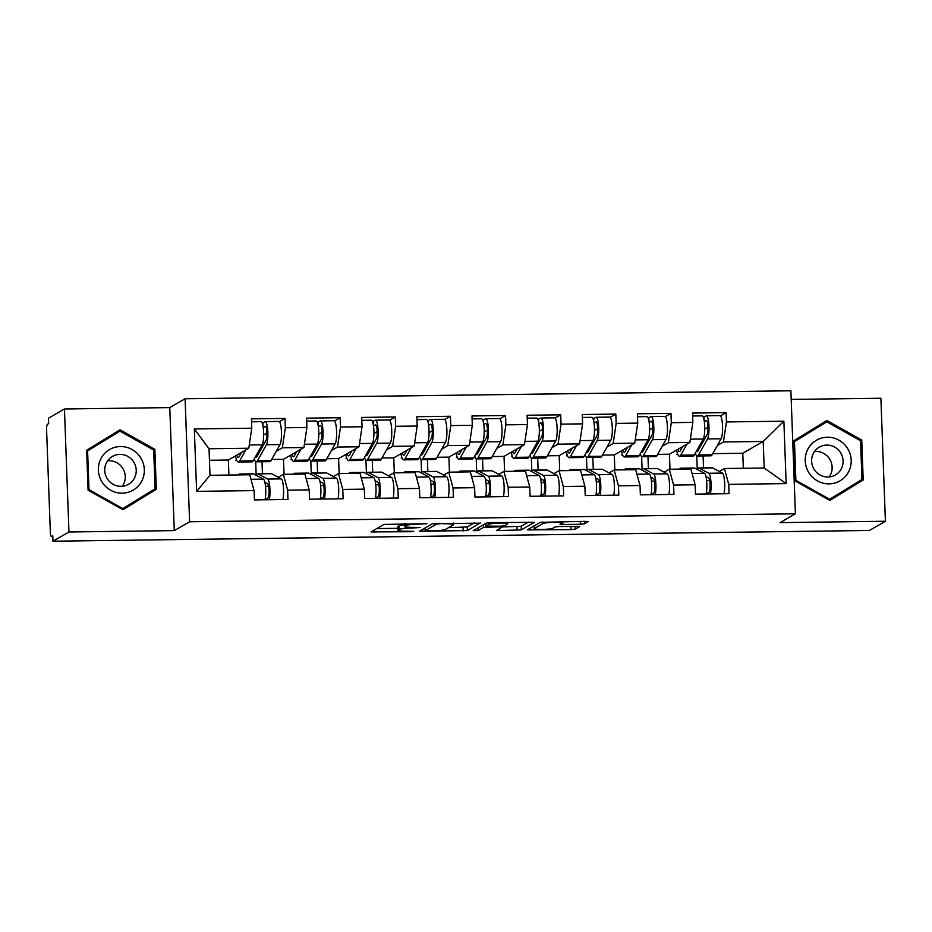 <?xml version="1.0" encoding="UTF-8"?>
<svg xmlns="http://www.w3.org/2000/svg" width="932" height="932" viewBox="0 0 932 932"><rect width="100%" height="100%" fill="white"/><g stroke="black" fill="none" stroke-linecap="round" stroke-linejoin="round"><path stroke-width="1.4" d="M426.961 523.714L383.996 524.401L371.029 531.927L410.709 531.718L413.692 531.345L406.946 531.205A11.347 1.27 177.9 0 1 397.906 530.296A11.347 1.27 177.9 0 1 398.139 530.028L399.211 529.411A11.347 1.27 177.9 0 1 412.608 527.943L420.309 527.559L413.61 527.361A11.347 1.27 177.9 0 1 404.558 526.452A11.347 1.27 177.9 0 1 404.791 526.184L405.874 525.566A11.347 1.27 177.9 0 1 419.26 524.099L426.961 523.714M580.356 524.262L584.539 523.796L588.232 521.629L585.401 521.349L540.28 522.339L527.314 529.865L571.071 529.609L575.265 529.155L579.704 526.545L559.363 526.498L555.169 526.953L553.002 528.199A9.483 1.06 177.9 0 1 542.785 529.411A9.483 1.06 177.9 0 1 534.246 528.677A9.483 1.06 177.9 0 1 534.444 528.444L542.937 523.551A9.483 1.06 177.9 0 1 553.154 522.339A9.483 1.06 177.9 0 1 561.693 523.085A9.483 1.06 177.9 0 1 561.495 523.306L560.004 524.203L562.835 524.495L580.356 524.262L580.252 521.419M174.284 530.611L169.775 407.599L64.448 408.985L68.956 531.997L174.284 530.611L189.604 521.769L795.404 513.8L780.072 522.631L885.4 521.244L869.416 530.471L52.973 541.212L52.786 535.842L51.609 536.506L52.809 536.494M68.956 531.997L52.973 541.212M480.26 523.132L432.39 523.761L419.423 531.287L467.375 530.576L480.26 522.968M490.523 522.596L534.281 522.339L521.314 529.865L499.61 530.553L496.779 530.273L502.162 527.081L499.331 526.801L483.522 527.407L478.081 530.553L473.176 530.669L486.329 523.05L490.523 522.596M697.253 469.25L696.752 455.806M642.113 469.973L641.624 456.529M586.974 470.695L586.484 457.262M531.834 471.429L531.345 457.985M476.706 472.151L476.205 458.707M421.567 472.873L421.078 459.429M366.427 473.596L365.938 460.163M311.3 474.33L310.799 460.886M189.604 521.769L185.095 398.756L790.884 390.788L795.404 513.8M720.483 415.87L726.098 412.631L692.523 413.074L692.86 422.394L689.866 442.432L669.432 454.21L657.631 454.373M726.098 412.631L726.436 421.951L783.87 421.194L786.165 483.603L728.731 484.36L729.069 493.68L695.493 494.123L695.144 484.791L673.591 485.083L673.929 494.403L640.354 494.845L640.016 485.525L618.452 485.805L618.801 495.137L585.214 495.568L584.877 486.248L563.312 486.527L563.662 495.859L530.087 496.302L529.737 486.97L508.185 487.261L508.523 496.581L474.947 497.024L474.609 487.704L453.045 487.984L453.383 497.304L419.808 497.746L419.47 488.426L397.906 488.706L398.255 498.038L364.68 498.48L364.33 489.149L342.778 489.44L343.116 498.76L309.541 499.203L309.191 489.882L287.639 490.162L287.976 499.482L254.401 499.925L254.063 490.605L196.629 491.362L194.334 428.953L251.768 428.196L248.786 448.234L228.352 460.024L209.444 460.268M279.39 421.672L285.006 418.433L251.43 418.876L251.768 428.196M285.006 418.433L285.343 427.765L306.908 427.473L303.914 447.511L283.479 459.301L271.678 459.453M334.53 420.949L340.145 417.711L306.57 418.153L306.908 427.473M340.145 417.711L340.483 427.031L362.047 426.751L359.053 446.789L338.619 458.567L326.817 458.73M389.658 420.227L395.273 416.977L361.698 417.42L362.047 426.751M395.273 416.977L395.622 426.308L417.175 426.029L414.192 446.055L393.758 457.845L381.957 457.996M444.797 419.493L450.412 416.255L416.837 416.697L417.175 426.029M450.412 416.255L450.762 425.586L472.314 425.295L469.32 445.333L448.898 457.123L437.085 457.274M499.936 418.771L505.552 415.532L471.976 415.975L472.314 425.295M505.552 415.532L505.89 424.852L527.454 424.573L524.46 444.611L504.026 456.389L492.224 456.552M555.064 418.049L560.691 414.81L527.116 415.241L527.454 424.573M560.691 414.81L561.029 424.13L582.593 423.85L579.599 443.877L559.165 455.666L547.364 455.818M610.204 417.315L615.819 414.076L582.244 414.519L582.593 423.85M615.819 414.076L616.168 423.408L637.721 423.116L634.739 443.154L614.304 454.944L602.503 455.096M665.343 416.592L670.958 413.354L637.383 413.796L637.721 423.116M670.958 413.354L671.296 422.674L692.86 422.394M664.19 472.186L669.281 469.25L690.845 468.971L695.144 484.791M689.866 442.432L668.314 442.712L662.186 446.242M669.992 469.239L669.432 454.21M648.392 468.61L647.961 456.657M669.281 469.25L673.591 485.083M671.296 422.674L668.314 442.712M609.062 472.92L614.153 469.984L635.706 469.693L640.016 485.525M634.739 443.154L613.174 443.446L607.047 446.976M614.852 469.973L614.304 454.944M593.265 469.332L592.822 457.379M614.153 469.984L618.452 485.805M616.168 423.408L613.174 443.446M553.923 473.642L559.014 470.707L580.566 470.427L584.877 486.248M579.599 443.877L558.035 444.168L551.919 447.698M559.713 470.695L559.165 455.666M538.125 470.066L537.682 458.101M559.014 470.707L563.312 486.527M561.029 424.13L558.035 444.168M498.783 474.365L503.874 471.429L525.438 471.149L529.737 486.97M524.46 444.611L502.907 444.89L496.779 448.42M504.585 471.417L504.026 456.389M482.986 470.788L482.543 458.824M503.874 471.429L508.185 487.261M505.89 424.852L502.907 444.89M443.644 475.099L448.735 472.163L470.299 471.872L474.609 487.704M469.32 445.333L447.768 445.613L441.64 449.154M449.445 472.151L448.898 457.123M427.846 471.51L427.415 459.558M448.735 472.163L453.045 487.984M450.762 425.586L447.768 445.613M388.516 475.821L393.607 472.885L415.159 472.594L419.47 488.426M414.192 446.055L392.628 446.346L386.512 449.876M394.306 472.873L393.758 457.845M372.718 472.244L372.276 460.28M393.607 472.885L397.906 488.706M395.622 426.308L392.628 446.346M333.376 476.543L338.467 473.607L360.032 473.328L364.33 489.149M359.053 446.789L337.489 447.069L331.373 450.599M339.166 473.596L338.619 458.567M317.579 472.967L317.136 461.002M338.467 473.607L342.778 489.44M340.483 427.031L337.489 447.069M278.237 477.266L283.328 474.33L304.892 474.05L309.191 489.882M303.914 447.511L282.361 447.791L276.233 451.333M284.039 474.33L283.479 459.301M262.44 473.689L262.009 461.736M283.328 474.33L287.639 490.162M285.343 427.765L282.361 447.791M64.448 408.985L48.464 418.2L48.662 423.582L47.497 424.258A5.417 1.107 -90.8 0 0 46.6 430.269L50.316 531.764A5.417 1.107 -90.8 0 0 51.493 536.552A5.417 1.107 -90.8 0 0 51.609 536.506M256.16 475.052L255.659 461.608M248.786 448.234L209.024 448.758L209.991 475.297L249.753 474.772L254.063 490.605M228.899 475.052L228.352 460.024M209.991 475.297L196.629 491.362M194.334 428.953L209.024 448.758M885.4 521.244L880.891 398.232L791.21 399.42M169.775 407.599L185.095 398.756M719.329 471.464L724.42 468.528L764.182 468.004L763.203 441.465L723.442 441.989L717.325 445.519M743.328 468.283L742.781 453.255L763.203 441.465L783.87 421.194M742.781 453.255L712.77 453.651M703.532 467.887L703.089 455.923M724.42 468.528L728.731 484.36M764.182 468.004L786.165 483.603M726.436 421.951L723.442 441.989M120.018 429.803L86.653 450.238L88.109 490.197L122.954 509.734L156.331 489.3L154.863 449.341L120.018 429.803M794.984 480.889L829.829 500.426L863.207 479.992L861.739 440.032L826.894 420.495L793.528 440.929L794.984 480.889M404.5 524.786A11.347 1.27 177.9 0 0 399.082 525.823L399.211 529.411M397.906 530.296L397.766 526.708A11.347 1.27 177.9 0 1 397.999 526.44L399.082 525.823M376.749 528.584L397.824 528.304M448.56 527.64L467.235 526.988L474.481 522.805M439.391 523.831L436.456 524.157L425.143 530.681L432.099 530.879A11.347 1.27 177.9 0 0 445.484 529.411L453.22 524.949A11.347 1.27 177.9 0 0 453.465 524.669A11.347 1.27 177.9 0 0 444.413 523.772L439.368 523.271M528.432 522.095L521.186 526.277L521.314 529.865M502.15 526.93L521.186 526.277M507.509 524.04A9.483 1.06 177.9 0 0 507.707 523.807A9.483 1.06 177.9 0 0 499.179 523.073A9.483 1.06 177.9 0 0 488.95 524.285L485.887 526.091L500.333 526.219L504.527 525.764L507.509 524.04M533.034 526.522L534.176 526.51M118.073 432.203L117.048 431.632M122.861 509.688L153.256 491.071L153.221 489.929M153.675 450.063L155.096 488.776L122.756 508.581L89.006 489.65L87.585 450.925L119.925 431.132L153.675 450.063L154.863 449.341M153.256 491.071L156.331 489.3M829.736 500.379L860.131 481.762L860.096 480.621M824.948 422.895L823.923 422.324M860.516 440.731L861.739 440.032M860.131 481.762L863.207 479.992M255.496 456.727A13.363 2.738 -90.8 0 0 256.16 457.111A13.363 2.738 -90.8 0 0 256.475 457.018A13.363 2.738 -90.8 0 0 257.069 456.33L266.028 440.335A7.223 1.48 -90.8 0 0 266.89 432.297A7.223 1.48 -90.8 0 0 265.352 426.308A7.223 1.48 -90.8 0 0 265.177 426.367L263.22 427.497M262.218 423.081L265.014 421.695A11.918 2.447 89.2 0 1 265.294 421.613L278.901 421.439A11.918 2.447 89.2 0 1 281.429 431.306A11.918 2.447 89.2 0 1 280.019 444.576L271.049 460.571A18.058 3.705 89.2 0 1 270.245 461.503A18.058 3.705 89.2 0 1 269.826 461.631L256.218 461.806A18.058 3.705 89.2 0 1 254.203 459.022M265.294 421.613A11.918 2.447 89.2 0 1 267.822 431.481A11.918 2.447 89.2 0 1 266.412 444.75L257.442 460.757A18.058 3.705 89.2 0 1 256.638 461.69A18.058 3.705 89.2 0 1 256.218 461.806M236.775 455.166A13.363 2.738 -90.8 0 0 238.312 457.344A13.363 2.738 -90.8 0 0 238.627 457.262A13.363 2.738 -90.8 0 0 239.221 456.563L241.551 452.404M251.535 421.8L261.042 421.672A11.918 2.447 89.2 0 1 263.581 431.539A11.918 2.447 89.2 0 1 262.172 444.809L253.201 460.804A18.058 3.705 89.2 0 1 252.397 461.736A18.058 3.705 89.2 0 1 251.978 461.864L238.371 462.039A18.058 3.705 89.2 0 1 235.505 455.899M245.768 449.981L239.594 460.99A18.058 3.705 89.2 0 1 238.79 461.923A18.058 3.705 89.2 0 1 238.371 462.039M259.946 448.781L260.016 450.564L258.63 451.123M266.913 433.031L263.651 434.918M260.016 450.564L258.933 450.575M235.784 460.163L236.518 459.732M259.609 451.787L258.246 451.81M241.539 474.889L240.072 474.097A18.058 3.705 -90.8 0 0 239.664 473.992A18.058 3.705 -90.8 0 0 239.244 474.12A18.058 3.705 -90.8 0 0 238.51 474.924M269.301 499.738A11.918 2.447 -90.8 0 0 269.826 487.238A11.918 2.447 -90.8 0 0 267.67 479.071L257.931 473.864A18.058 3.705 -90.8 0 0 257.512 473.759A18.058 3.705 -90.8 0 0 257.092 473.875A18.058 3.705 -90.8 0 0 256.09 475.203M264.863 482.263L267.624 483.743A7.223 1.48 89.2 0 1 269.033 490.896A7.223 1.48 89.2 0 1 267.81 498.096L265.131 499.447M282.909 499.552A11.918 2.447 -90.8 0 0 283.433 487.052A11.918 2.447 -90.8 0 0 281.278 478.897L271.538 473.689A18.058 3.705 -90.8 0 0 271.119 473.572L257.512 473.759M265.492 486.248L268.614 486.201M265.061 499.785A11.918 2.447 -90.8 0 0 265.585 487.296A11.918 2.447 -90.8 0 0 263.43 479.13L253.679 473.922A18.058 3.705 -90.8 0 0 253.271 473.817L239.664 473.992M120.484 446.545A23.475 22.822 60 0 0 98.373 470.159A23.475 22.822 60 0 0 122.197 493.168A23.475 22.822 60 0 0 144.32 469.553A23.475 22.822 60 0 0 120.484 446.545M119.89 454.397A16.065 15.623 60 0 0 105.374 474.493A16.065 15.623 60 0 0 128.511 484.279A16.065 15.623 60 0 0 119.89 454.397M107.658 460.781A16.065 15.623 -120 0 1 122.337 486.248M86.688 451.379L119.925 431.132M121.836 509.105L122.756 508.581M88.109 490.162L89.006 489.65M86.688 451.449L87.585 450.925M847.689 448.63A23.475 22.822 60 0 0 815.989 440.51A23.475 22.822 60 0 0 808.743 472.466A23.475 22.822 60 0 0 840.443 480.586A23.475 22.822 60 0 0 847.689 448.63M840.676 452.882A16.065 15.623 60 0 0 819.321 447.127A16.065 15.623 60 0 0 814.02 469.204A16.065 15.623 60 0 0 835.387 474.971A16.065 15.623 60 0 0 840.676 452.882M814.533 451.472A16.065 15.623 -120 0 1 829.212 476.939M793.563 442.071L826.801 421.823L860.551 440.754L861.972 479.467L829.631 499.272L795.881 480.341L794.46 441.628L826.801 421.823M794.984 480.854L795.881 480.341M828.711 499.797L829.631 499.272M793.563 442.141L794.46 441.628M310.624 456.004A13.363 2.738 -90.8 0 0 311.3 456.389A13.363 2.738 -90.8 0 0 311.603 456.296A13.363 2.738 -90.8 0 0 312.197 455.608L321.167 439.613A7.223 1.48 -90.8 0 0 322.029 431.563A7.223 1.48 -90.8 0 0 320.492 425.586A7.223 1.48 -90.8 0 0 320.317 425.633L318.36 426.763M317.358 422.347L320.142 420.973A11.918 2.447 89.2 0 1 320.422 420.891L334.029 420.716A11.918 2.447 89.2 0 1 336.568 430.572A11.918 2.447 89.2 0 1 335.159 443.853L326.188 459.849A18.058 3.705 89.2 0 1 325.385 460.781A18.058 3.705 89.2 0 1 324.965 460.909L311.358 461.084A18.058 3.705 89.2 0 1 309.342 458.299M320.422 420.891A11.918 2.447 89.2 0 1 322.961 430.759A11.918 2.447 89.2 0 1 321.54 444.028L312.581 460.024A18.058 3.705 89.2 0 1 311.777 460.956A18.058 3.705 89.2 0 1 311.358 461.084M291.914 454.432A13.363 2.738 -90.8 0 0 293.452 456.622A13.363 2.738 -90.8 0 0 293.755 456.529A13.363 2.738 -90.8 0 0 294.349 455.841L296.679 451.682M306.675 421.078L316.181 420.949A11.918 2.447 89.2 0 1 318.721 430.817A11.918 2.447 89.2 0 1 317.299 444.086L308.341 460.082A18.058 3.705 89.2 0 1 307.537 461.014A18.058 3.705 89.2 0 1 307.117 461.142L293.51 461.317A18.058 3.705 89.2 0 1 290.644 455.166M300.908 449.247L294.733 460.268A18.058 3.705 89.2 0 1 293.93 461.2A18.058 3.705 89.2 0 1 293.51 461.317M315.086 448.047L315.144 449.841L313.769 450.389M322.053 432.308L318.779 434.195M315.144 449.841L314.072 449.853M290.912 459.429L291.658 459.01M314.748 451.065L313.385 451.076M365.763 455.27A13.363 2.738 -90.8 0 0 366.427 455.666A13.363 2.738 -90.8 0 0 366.742 455.573A13.363 2.738 -90.8 0 0 367.336 454.886L376.307 438.879A7.223 1.48 -90.8 0 0 377.157 430.84A7.223 1.48 -90.8 0 0 375.619 424.864A7.223 1.48 -90.8 0 0 375.456 424.91L373.499 426.041M372.497 421.625L375.281 420.25A11.918 2.447 89.2 0 1 375.561 420.169L389.168 419.983A11.918 2.447 89.2 0 1 391.708 429.85A11.918 2.447 89.2 0 1 390.287 443.119L381.328 459.127A18.058 3.705 89.2 0 1 380.524 460.058A18.058 3.705 89.2 0 1 380.105 460.175L366.497 460.361A18.058 3.705 89.2 0 1 364.47 457.577M375.561 420.169A11.918 2.447 89.2 0 1 378.101 430.036A11.918 2.447 89.2 0 1 376.679 443.306L367.721 459.301A18.058 3.705 89.2 0 1 366.917 460.233A18.058 3.705 89.2 0 1 366.497 460.361M347.042 453.709A13.363 2.738 -90.8 0 0 348.58 455.899A13.363 2.738 -90.8 0 0 348.894 455.806A13.363 2.738 -90.8 0 0 349.488 455.119L351.818 450.96M361.814 420.344L371.32 420.227A11.918 2.447 89.2 0 1 373.86 430.083A11.918 2.447 89.2 0 1 372.439 443.364L363.48 459.36A18.058 3.705 89.2 0 1 362.676 460.292A18.058 3.705 89.2 0 1 362.257 460.408L348.65 460.594A18.058 3.705 89.2 0 1 345.772 454.443M356.036 448.525L349.873 459.534A18.058 3.705 89.2 0 1 349.069 460.466A18.058 3.705 89.2 0 1 348.65 460.594M370.214 447.325L370.284 449.119L368.909 449.667M377.192 431.586L373.918 433.462M370.284 449.119L369.212 449.131M346.052 458.707L346.797 458.276M369.887 450.342L368.524 450.354M420.903 454.548A13.363 2.738 -90.8 0 0 421.567 454.933A13.363 2.738 -90.8 0 0 421.881 454.851A13.363 2.738 -90.8 0 0 422.476 454.152L431.434 438.157A7.223 1.48 -90.8 0 0 432.297 430.118A7.223 1.48 -90.8 0 0 430.759 424.13A7.223 1.48 -90.8 0 0 430.596 424.188L428.638 425.318M427.625 420.903L430.421 419.517A11.918 2.447 89.2 0 1 430.7 419.447L444.308 419.26A11.918 2.447 89.2 0 1 446.836 429.128A11.918 2.447 89.2 0 1 445.426 442.397L436.456 458.393A18.058 3.705 89.2 0 1 435.652 459.325A18.058 3.705 89.2 0 1 435.232 459.453L421.625 459.627A18.058 3.705 89.2 0 1 419.61 456.843M430.7 419.447A11.918 2.447 89.2 0 1 433.229 429.303A11.918 2.447 89.2 0 1 431.819 442.572L422.848 458.579A18.058 3.705 89.2 0 1 422.045 459.511A18.058 3.705 89.2 0 1 421.625 459.627M402.181 452.987A13.363 2.738 -90.8 0 0 403.719 455.177A13.363 2.738 -90.8 0 0 404.034 455.084A13.363 2.738 -90.8 0 0 404.628 454.397L406.958 450.238M416.942 419.621L426.46 419.493A11.918 2.447 89.2 0 1 428.988 429.361A11.918 2.447 89.2 0 1 427.578 442.63L418.608 458.637A18.058 3.705 89.2 0 1 417.804 459.569A18.058 3.705 89.2 0 1 417.385 459.686L403.777 459.86A18.058 3.705 89.2 0 1 400.911 453.721M411.175 447.803L405.001 458.812A18.058 3.705 89.2 0 1 404.197 459.744A18.058 3.705 89.2 0 1 403.777 459.86M425.353 446.603L425.423 448.385L424.048 448.944M432.32 430.852L429.058 432.739M425.423 448.385L424.34 448.397M401.191 457.985L401.925 457.554M425.015 449.608L423.652 449.632M476.042 453.826A13.363 2.738 -90.8 0 0 476.706 454.21A13.363 2.738 -90.8 0 0 477.021 454.117A13.363 2.738 -90.8 0 0 477.615 453.43L486.574 437.434A7.223 1.48 -90.8 0 0 487.436 429.384A7.223 1.48 -90.8 0 0 485.898 423.408A7.223 1.48 -90.8 0 0 485.723 423.454L483.766 424.584M482.764 420.169L485.56 418.794A11.918 2.447 89.2 0 1 485.828 418.713L499.435 418.538A11.918 2.447 89.2 0 1 501.975 428.405A11.918 2.447 89.2 0 1 500.566 441.675L491.595 457.67A18.058 3.705 89.2 0 1 490.791 458.602A18.058 3.705 89.2 0 1 490.372 458.73L476.765 458.905A18.058 3.705 89.2 0 1 474.749 456.121M485.828 418.713A11.918 2.447 89.2 0 1 488.368 428.58A11.918 2.447 89.2 0 1 486.958 441.85L477.988 457.845A18.058 3.705 89.2 0 1 477.184 458.777A18.058 3.705 89.2 0 1 476.765 458.905M457.321 452.253A13.363 2.738 -90.8 0 0 458.859 454.443A13.363 2.738 -90.8 0 0 459.161 454.35A13.363 2.738 -90.8 0 0 459.756 453.663L462.097 449.504M472.081 418.899L481.588 418.771A11.918 2.447 89.2 0 1 484.127 428.638A11.918 2.447 89.2 0 1 482.718 441.908L473.747 457.903A18.058 3.705 89.2 0 1 472.943 458.835A18.058 3.705 89.2 0 1 472.524 458.963L458.917 459.138A18.058 3.705 89.2 0 1 456.051 452.987M466.315 447.069L460.14 458.09A18.058 3.705 89.2 0 1 459.336 459.022A18.058 3.705 89.2 0 1 458.917 459.138M480.493 445.869L480.551 447.663L479.176 448.21M487.459 430.13L484.197 432.017M480.551 447.663L479.479 447.675M456.33 457.251L457.064 456.831M480.155 448.886L478.792 448.898M531.17 453.092A13.363 2.738 -90.8 0 0 531.846 453.488A13.363 2.738 -90.8 0 0 532.149 453.395A13.363 2.738 -90.8 0 0 532.743 452.707L541.713 436.7A7.223 1.48 -90.8 0 0 542.564 428.662A7.223 1.48 -90.8 0 0 541.026 422.685A7.223 1.48 -90.8 0 0 540.863 422.732L538.906 423.862M537.904 419.447L540.688 418.072A11.918 2.447 89.2 0 1 540.968 417.99L554.575 417.816A11.918 2.447 89.2 0 1 557.115 427.672A11.918 2.447 89.2 0 1 555.693 440.941L546.735 456.948A18.058 3.705 89.2 0 1 545.931 457.88A18.058 3.705 89.2 0 1 545.511 457.996L531.904 458.183A18.058 3.705 89.2 0 1 529.889 455.399M540.968 417.99A11.918 2.447 89.2 0 1 543.507 427.858A11.918 2.447 89.2 0 1 542.086 441.127L533.127 457.123A18.058 3.705 89.2 0 1 532.323 458.055A18.058 3.705 89.2 0 1 531.904 458.183M512.46 451.531A13.363 2.738 -90.8 0 0 513.998 453.721A13.363 2.738 -90.8 0 0 514.301 453.628A13.363 2.738 -90.8 0 0 514.895 452.94L517.225 448.781M527.221 418.165L536.727 418.049A11.918 2.447 89.2 0 1 539.267 427.905A11.918 2.447 89.2 0 1 537.846 441.185L528.887 457.181A18.058 3.705 89.2 0 1 528.083 458.113A18.058 3.705 89.2 0 1 527.663 458.229L514.056 458.416A18.058 3.705 89.2 0 1 511.19 452.265M521.454 446.346L515.279 457.356A18.058 3.705 89.2 0 1 514.476 458.288A18.058 3.705 89.2 0 1 514.056 458.416M535.632 445.147L535.69 446.941L534.316 447.488M542.599 429.407L539.325 431.283M535.69 446.941L534.619 446.952M511.458 456.529L512.204 456.098M535.294 448.164L533.931 448.175M296.679 474.155L295.211 473.374A18.058 3.705 -90.8 0 0 294.792 473.27A18.058 3.705 -90.8 0 0 294.372 473.386A18.058 3.705 -90.8 0 0 293.638 474.202M324.441 499.004A11.918 2.447 -90.8 0 0 324.965 486.516A11.918 2.447 -90.8 0 0 322.81 478.349L313.059 473.141A18.058 3.705 -90.8 0 0 312.639 473.025A18.058 3.705 -90.8 0 0 312.22 473.153A18.058 3.705 -90.8 0 0 311.218 474.481M320.002 481.541L322.763 483.009A7.223 1.48 89.2 0 1 324.161 490.162A7.223 1.48 89.2 0 1 322.95 497.362L320.27 498.725M338.048 498.83A11.918 2.447 -90.8 0 0 338.572 486.329A11.918 2.447 -90.8 0 0 336.417 478.163L326.666 472.955A18.058 3.705 -90.8 0 0 326.247 472.85L312.639 473.025M320.631 485.514L323.742 485.479M320.2 499.063A11.918 2.447 -90.8 0 0 320.725 486.562A11.918 2.447 -90.8 0 0 318.558 478.407L308.818 473.2A18.058 3.705 -90.8 0 0 308.399 473.083L294.792 473.27M351.818 473.433L350.35 472.652A18.058 3.705 -90.8 0 0 349.931 472.536A18.058 3.705 -90.8 0 0 349.512 472.664A18.058 3.705 -90.8 0 0 348.778 473.468M379.58 498.282A11.918 2.447 -90.8 0 0 380.093 485.782A11.918 2.447 -90.8 0 0 377.938 477.627L368.198 472.419A18.058 3.705 -90.8 0 0 367.779 472.303A18.058 3.705 -90.8 0 0 367.359 472.431A18.058 3.705 -90.8 0 0 366.358 473.747M375.142 480.819L377.891 482.287A7.223 1.48 89.2 0 1 379.301 489.44A7.223 1.48 89.2 0 1 378.089 496.64L375.41 498.003M393.188 498.107A11.918 2.447 -90.8 0 0 393.7 485.607A11.918 2.447 -90.8 0 0 391.545 477.44L381.805 472.233A18.058 3.705 -90.8 0 0 381.386 472.128L367.779 472.303M375.759 484.791L378.881 484.745M375.34 498.34A11.918 2.447 -90.8 0 0 375.852 485.84A11.918 2.447 -90.8 0 0 373.697 477.673L363.958 472.466A18.058 3.705 -90.8 0 0 363.538 472.361L349.931 472.536M406.958 472.71L405.49 471.918A18.058 3.705 -90.8 0 0 405.07 471.813A18.058 3.705 -90.8 0 0 404.651 471.942A18.058 3.705 -90.8 0 0 403.917 472.745M434.708 497.56A11.918 2.447 -90.8 0 0 435.232 485.059A11.918 2.447 -90.8 0 0 433.077 476.893L423.338 471.685A18.058 3.705 -90.8 0 0 422.918 471.58A18.058 3.705 -90.8 0 0 422.499 471.697A18.058 3.705 -90.8 0 0 421.497 473.025M430.269 480.085L433.031 481.564A7.223 1.48 89.2 0 1 434.44 488.718A7.223 1.48 89.2 0 1 433.217 495.917L430.537 497.269M448.315 497.373A11.918 2.447 -90.8 0 0 448.84 484.873A11.918 2.447 -90.8 0 0 446.684 476.718L436.945 471.51A18.058 3.705 -90.8 0 0 436.526 471.394L422.918 471.58M430.899 484.069L434.021 484.023M430.468 497.606A11.918 2.447 -90.8 0 0 430.992 485.118A11.918 2.447 -90.8 0 0 428.837 476.951L419.097 471.743A18.058 3.705 -90.8 0 0 418.678 471.639L405.07 471.813M462.086 471.976L460.618 471.196A18.058 3.705 -90.8 0 0 460.21 471.091A18.058 3.705 -90.8 0 0 459.791 471.208A18.058 3.705 -90.8 0 0 459.057 472.023M489.848 496.826A11.918 2.447 -90.8 0 0 490.372 484.337A11.918 2.447 -90.8 0 0 488.217 476.17L478.466 470.963A18.058 3.705 -90.8 0 0 478.058 470.858A18.058 3.705 -90.8 0 0 477.638 470.975A18.058 3.705 -90.8 0 0 476.625 472.303M485.409 479.363L488.17 480.83A7.223 1.48 89.2 0 1 489.58 487.984A7.223 1.48 89.2 0 1 488.356 495.183L485.677 496.546M503.455 496.651A11.918 2.447 -90.8 0 0 503.979 484.151A11.918 2.447 -90.8 0 0 501.824 475.996L492.073 470.777A18.058 3.705 -90.8 0 0 491.665 470.672L478.058 470.858M486.038 483.335L489.16 483.3M485.607 496.884A11.918 2.447 -90.8 0 0 486.131 484.384A11.918 2.447 -90.8 0 0 483.976 476.229L474.225 471.021A18.058 3.705 -90.8 0 0 473.817 470.905L460.21 471.091M517.225 471.254L515.757 470.474A18.058 3.705 -90.8 0 0 515.338 470.357A18.058 3.705 -90.8 0 0 514.918 470.485A18.058 3.705 -90.8 0 0 514.184 471.301M544.987 496.104A11.918 2.447 -90.8 0 0 545.511 483.603A11.918 2.447 -90.8 0 0 543.344 475.448L533.605 470.241A18.058 3.705 -90.8 0 0 533.186 470.124A18.058 3.705 -90.8 0 0 532.766 470.252A18.058 3.705 -90.8 0 0 531.764 471.569M540.548 478.64L543.298 480.108A7.223 1.48 89.2 0 1 544.707 487.261A7.223 1.48 89.2 0 1 543.496 494.461L540.816 495.824M558.594 495.929A11.918 2.447 -90.8 0 0 559.118 483.428A11.918 2.447 -90.8 0 0 556.952 475.262L547.212 470.054A18.058 3.705 -90.8 0 0 546.793 469.949L533.186 470.124M541.166 482.613L544.288 482.578M540.746 496.162A11.918 2.447 -90.8 0 0 541.271 483.661A11.918 2.447 -90.8 0 0 539.104 475.495L529.364 470.287A18.058 3.705 -90.8 0 0 528.945 470.182L515.338 470.357M586.31 452.37A13.363 2.738 -90.8 0 0 586.974 452.754A13.363 2.738 -90.8 0 0 587.288 452.672A13.363 2.738 -90.8 0 0 587.882 451.973L596.853 435.978A7.223 1.48 -90.8 0 0 597.703 427.939A7.223 1.48 -90.8 0 0 596.165 421.963A7.223 1.48 -90.8 0 0 596.002 422.01L594.045 423.14M593.043 418.724L595.828 417.35A11.918 2.447 89.2 0 1 596.107 417.268L609.714 417.082A11.918 2.447 89.2 0 1 612.254 426.949A11.918 2.447 89.2 0 1 610.833 440.219L601.874 456.214A18.058 3.705 89.2 0 1 601.07 457.146A18.058 3.705 89.2 0 1 600.651 457.274L587.043 457.449A18.058 3.705 89.2 0 1 585.016 454.676M596.107 417.268A11.918 2.447 89.2 0 1 598.647 427.124A11.918 2.447 89.2 0 1 597.226 440.405L588.267 456.4A18.058 3.705 89.2 0 1 587.463 457.332A18.058 3.705 89.2 0 1 587.043 457.449M567.588 450.808A13.363 2.738 -90.8 0 0 569.126 452.999A13.363 2.738 -90.8 0 0 569.44 452.905A13.363 2.738 -90.8 0 0 570.034 452.218L572.365 448.059M582.349 417.443L591.867 417.315A11.918 2.447 89.2 0 1 594.406 427.182A11.918 2.447 89.2 0 1 592.985 440.452L584.026 456.459A18.058 3.705 89.2 0 1 583.222 457.391A18.058 3.705 89.2 0 1 582.803 457.507L569.196 457.694A18.058 3.705 89.2 0 1 566.318 451.542M576.582 445.624L570.419 456.633A18.058 3.705 89.2 0 1 569.615 457.565A18.058 3.705 89.2 0 1 569.196 457.694M590.76 444.424L590.83 446.207L589.455 446.766M597.738 428.673L594.465 430.561M590.83 446.207L589.758 446.218M566.598 455.806L567.343 455.375M590.434 447.43L589.071 447.453M572.365 470.532L570.897 469.74A18.058 3.705 -90.8 0 0 570.477 469.635A18.058 3.705 -90.8 0 0 570.058 469.763A18.058 3.705 -90.8 0 0 569.324 470.567M600.126 495.381A11.918 2.447 -90.8 0 0 600.639 482.881A11.918 2.447 -90.8 0 0 598.484 474.714L588.744 469.507A18.058 3.705 -90.8 0 0 588.325 469.402A18.058 3.705 -90.8 0 0 587.906 469.518A18.058 3.705 -90.8 0 0 586.904 470.846M595.688 477.906L598.437 479.386A7.223 1.48 89.2 0 1 599.847 486.539A7.223 1.48 89.2 0 1 598.635 493.739L595.944 495.09M613.734 495.195A11.918 2.447 -90.8 0 0 614.246 482.706A11.918 2.447 -90.8 0 0 612.091 474.539L602.352 469.332A18.058 3.705 -90.8 0 0 601.932 469.227L588.325 469.402M596.305 481.891L599.427 481.844M595.886 495.428A11.918 2.447 -90.8 0 0 596.398 482.939A11.918 2.447 -90.8 0 0 594.243 474.772L584.504 469.565A18.058 3.705 -90.8 0 0 584.084 469.46L570.477 469.635M641.449 451.647A13.363 2.738 -90.8 0 0 642.113 452.032A13.363 2.738 -90.8 0 0 642.428 451.938A13.363 2.738 -90.8 0 0 643.022 451.251L651.981 435.256A7.223 1.48 -90.8 0 0 652.843 427.205A7.223 1.48 -90.8 0 0 651.305 421.229A7.223 1.48 -90.8 0 0 651.142 421.276L649.185 422.406M648.171 417.99L650.967 416.616A11.918 2.447 89.2 0 1 651.247 416.534L664.854 416.359A11.918 2.447 89.2 0 1 667.382 426.227A11.918 2.447 89.2 0 1 665.972 439.496L657.002 455.492A18.058 3.705 89.2 0 1 656.198 456.424A18.058 3.705 89.2 0 1 655.779 456.552L642.171 456.727A18.058 3.705 89.2 0 1 640.156 453.942M651.247 416.534A11.918 2.447 89.2 0 1 653.775 426.402A11.918 2.447 89.2 0 1 652.365 439.671L643.395 455.666A18.058 3.705 89.2 0 1 642.591 456.598A18.058 3.705 89.2 0 1 642.171 456.727M622.727 450.086A13.363 2.738 -90.8 0 0 624.265 452.265A13.363 2.738 -90.8 0 0 624.58 452.171A13.363 2.738 -90.8 0 0 625.174 451.484L627.504 447.325M637.488 416.721L647.006 416.592A11.918 2.447 89.2 0 1 649.534 426.46A11.918 2.447 89.2 0 1 648.124 439.729L639.154 455.725A18.058 3.705 89.2 0 1 638.35 456.657A18.058 3.705 89.2 0 1 637.931 456.785L624.323 456.96A18.058 3.705 89.2 0 1 621.458 450.808M631.721 444.89L625.547 455.911A18.058 3.705 89.2 0 1 624.743 456.843A18.058 3.705 89.2 0 1 624.323 456.96M645.899 443.69L645.969 445.484L644.583 446.032M652.866 427.951L649.604 429.838M645.969 445.484L644.886 445.496M621.737 455.072L622.471 454.653M645.561 446.708L644.198 446.731M627.504 469.798L626.036 469.017A18.058 3.705 -90.8 0 0 625.617 468.913A18.058 3.705 -90.8 0 0 625.197 469.029A18.058 3.705 -90.8 0 0 624.463 469.845M655.254 494.647A11.918 2.447 -90.8 0 0 655.779 482.159A11.918 2.447 -90.8 0 0 653.623 473.992L643.884 468.784A18.058 3.705 -90.8 0 0 643.464 468.68A18.058 3.705 -90.8 0 0 643.045 468.796A18.058 3.705 -90.8 0 0 642.043 470.124M650.816 477.184L653.577 478.652A7.223 1.48 89.2 0 1 654.986 485.805A7.223 1.48 89.2 0 1 653.763 493.005L651.084 494.368M668.861 494.473A11.918 2.447 -90.8 0 0 669.386 481.972A11.918 2.447 -90.8 0 0 667.23 473.817L657.491 468.61A18.058 3.705 -90.8 0 0 657.072 468.493L643.464 468.68M651.445 481.157L654.567 481.122M651.014 494.706A11.918 2.447 -90.8 0 0 651.538 482.205A11.918 2.447 -90.8 0 0 649.383 474.05L639.643 468.843A18.058 3.705 -90.8 0 0 639.224 468.726L625.617 468.913M696.577 450.913A13.363 2.738 -90.8 0 0 697.253 451.309A13.363 2.738 -90.8 0 0 697.555 451.216A13.363 2.738 -90.8 0 0 698.15 450.529L707.12 434.533A7.223 1.48 -90.8 0 0 707.982 426.483A7.223 1.48 -90.8 0 0 706.444 420.507A7.223 1.48 -90.8 0 0 706.27 420.553L704.312 421.683M703.311 417.268L706.107 415.893A11.918 2.447 89.2 0 1 706.374 415.812L719.982 415.637A11.918 2.447 89.2 0 1 722.521 425.493A11.918 2.447 89.2 0 1 721.112 438.774L712.141 454.769A18.058 3.705 89.2 0 1 711.337 455.701A18.058 3.705 89.2 0 1 710.918 455.818L697.311 456.004A18.058 3.705 89.2 0 1 695.295 453.22M706.374 415.812A11.918 2.447 89.2 0 1 708.914 425.679A11.918 2.447 89.2 0 1 707.505 438.949L698.534 454.944A18.058 3.705 89.2 0 1 697.73 455.876A18.058 3.705 89.2 0 1 697.311 456.004M677.867 449.352A13.363 2.738 -90.8 0 0 679.405 451.542A13.363 2.738 -90.8 0 0 679.708 451.449A13.363 2.738 -90.8 0 0 680.302 450.762L682.632 446.603M692.627 415.987L702.134 415.87A11.918 2.447 89.2 0 1 704.674 425.726A11.918 2.447 89.2 0 1 703.264 439.007L694.293 455.002A18.058 3.705 89.2 0 1 693.49 455.934A18.058 3.705 89.2 0 1 693.07 456.063L679.463 456.237A18.058 3.705 89.2 0 1 676.597 450.086M686.861 444.168L680.686 455.177A18.058 3.705 89.2 0 1 679.882 456.109A18.058 3.705 89.2 0 1 679.463 456.237M701.039 442.968L701.097 444.762L699.722 445.31M708.005 427.229L704.743 429.104M701.097 444.762L700.025 444.774M676.865 454.35L677.611 453.919M700.701 445.985L699.338 445.997M682.632 469.076L681.164 468.295A18.058 3.705 -90.8 0 0 680.744 468.179A18.058 3.705 -90.8 0 0 680.325 468.307A18.058 3.705 -90.8 0 0 679.591 469.122M710.394 493.925A11.918 2.447 -90.8 0 0 710.918 481.425A11.918 2.447 -90.8 0 0 708.763 473.27L699.012 468.062A18.058 3.705 -90.8 0 0 698.604 467.946A18.058 3.705 -90.8 0 0 698.173 468.074A18.058 3.705 -90.8 0 0 697.171 469.402M705.955 476.462L708.716 477.93A7.223 1.48 89.2 0 1 710.114 485.083A7.223 1.48 89.2 0 1 708.903 492.282L706.223 493.645M724.001 493.75A11.918 2.447 -90.8 0 0 724.525 481.25A11.918 2.447 -90.8 0 0 722.37 473.083L712.619 467.876A18.058 3.705 -90.8 0 0 712.211 467.771L698.604 467.946M706.584 480.434L709.706 480.399M706.153 493.983A11.918 2.447 -90.8 0 0 706.677 481.483A11.918 2.447 -90.8 0 0 704.522 473.316L694.771 468.109A18.058 3.705 -90.8 0 0 694.352 468.004L680.744 468.179M405.804 523.714L405.874 525.566M404.709 523.726L404.791 526.184M397.999 526.44L398.139 530.028M373.779 530.296L373.849 532.207M467.235 526.988L467.375 530.576M463.053 527.442L463.181 531.03M422.173 529.656L422.243 531.566M436.421 523.306L436.456 524.157M425.039 528.001L425.143 530.681M517.004 526.731L517.132 530.32M499.54 528.63L499.61 530.553M487.692 526.37L487.716 526.953M483.428 524.728L483.522 527.407M477.988 527.873L478.081 530.553M488.892 522.666L488.95 524.285M485.863 523.33L485.956 526.009M562.73 521.64L562.835 524.495M542.878 521.943L542.937 523.551M534.351 525.764L534.444 528.444M575.16 526.289L575.265 529.155M570.955 526.347L571.071 529.609M530.075 528.234L530.145 530.145M584.446 521.361L584.539 523.796M262.894 422.918L263.01 426.122M262.172 444.809L249.263 444.983M253.201 460.804L239.594 460.99M280.019 444.576L266.412 444.75M271.049 460.571L257.442 460.757M267.67 479.071L281.278 478.897M257.931 473.864L271.538 473.689M250.988 479.293L263.43 479.13M240.072 474.097L253.679 473.922M318.033 422.196L318.15 425.388M317.299 444.086L304.403 444.249M308.341 460.082L294.733 460.268M335.159 443.853L321.54 444.028M326.188 459.849L312.581 460.024M373.173 421.474L373.289 424.666M372.439 443.364L359.542 443.527M363.48 459.36L349.873 459.534M390.287 443.119L376.679 443.306M381.328 459.127L367.721 459.301M428.301 420.74L428.417 423.943M427.578 442.63L414.67 442.805M418.608 458.637L405.001 458.812M445.426 442.397L431.819 442.572M436.456 458.393L422.848 458.579M483.44 420.017L483.557 423.221M482.718 441.908L469.81 442.083M473.747 457.903L460.14 458.09M500.566 441.675L486.958 441.85M491.595 457.67L477.988 457.845M538.58 419.295L538.696 422.487M537.846 441.185L524.949 441.349M528.887 457.181L515.279 457.356M555.693 440.941L542.086 441.127M546.735 456.948L533.127 457.123M322.81 478.349L336.417 478.163M313.059 473.141L326.666 472.955M306.115 478.57L318.558 478.407M295.211 473.374L308.818 473.2M377.938 477.627L391.545 477.44M368.198 472.419L381.805 472.233M361.255 477.836L373.697 477.673M350.35 472.652L363.958 472.466M433.077 476.893L446.684 476.718M423.338 471.685L436.945 471.51M416.394 477.114L428.837 476.951M405.49 471.918L419.097 471.743M488.217 476.17L501.824 475.996M478.466 470.963L492.073 470.777M471.522 476.392L483.976 476.229M460.618 471.196L474.225 471.021M543.344 475.448L556.952 475.262M533.605 470.241L547.212 470.054M526.662 475.658L539.104 475.495M515.757 470.474L529.364 470.287M593.707 418.561L593.835 421.765M592.985 440.452L580.088 440.626M584.026 456.459L570.419 456.633M610.833 440.219L597.226 440.405M601.874 456.214L588.267 456.4M598.484 474.714L612.091 474.539M588.744 469.507L602.352 469.332M581.801 474.936L594.243 474.772M570.897 469.74L584.504 469.565M648.847 417.839L648.963 421.043M648.124 439.729L635.216 439.904M639.154 455.725L625.547 455.911M665.972 439.496L652.365 439.671M657.002 455.492L643.395 455.666M653.623 473.992L667.23 473.817M643.884 468.784L657.491 468.61M636.94 474.213L649.383 474.05M626.036 469.017L639.643 468.843M703.986 417.117L704.103 420.309M703.264 439.007L690.356 439.17M694.293 455.002L680.686 455.177M721.112 438.774L707.505 438.949M712.141 454.769L698.534 454.944M708.763 473.27L722.37 473.083M699.012 468.062L712.619 467.876M692.068 473.491L704.522 473.316M681.164 468.295L694.771 468.109M51.493 536.552L52.809 536.529M404.465 523.726L404.558 526.452M424.992 528.036L425.085 530.739M453.406 523.085L453.465 524.669M502.127 526.149L502.162 527.081M507.66 522.374L507.707 523.807M485.793 523.365L485.887 526.091M561.635 521.664L561.693 523.085M534.153 525.881L534.246 528.677"/></g></svg>
